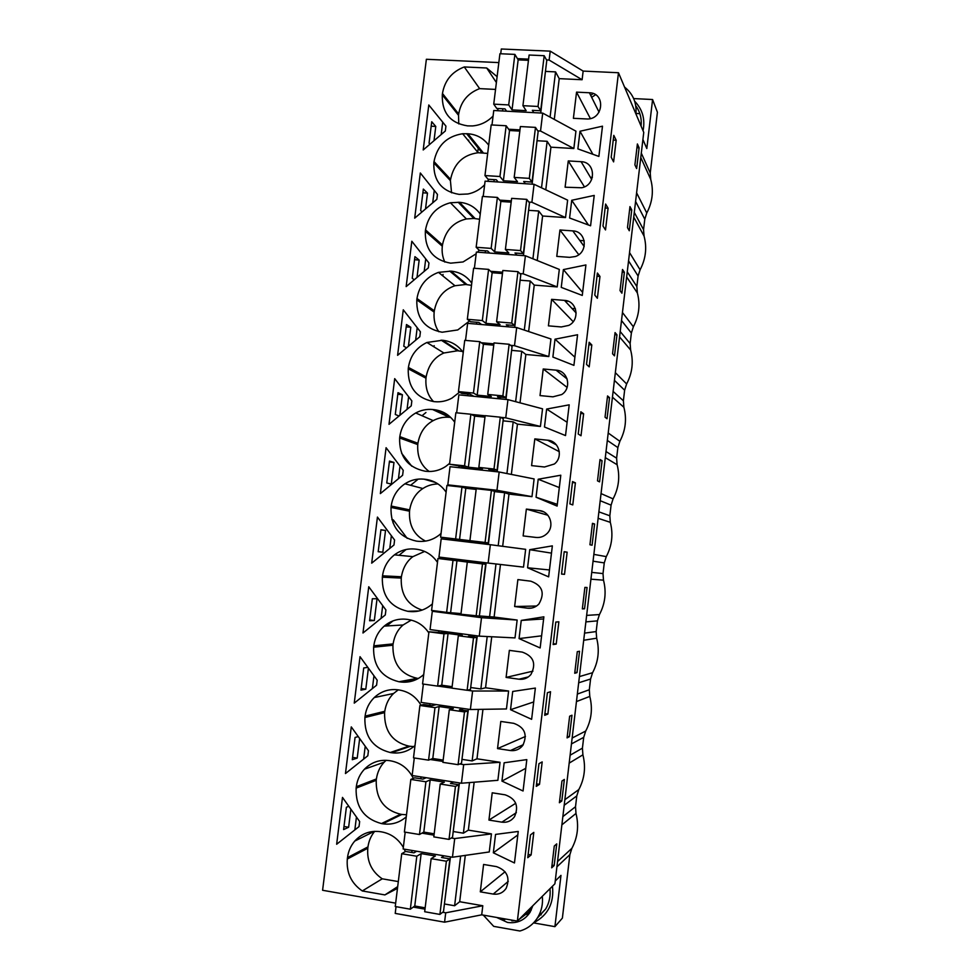 <?xml version="1.0" encoding="UTF-8"?>
<svg xmlns="http://www.w3.org/2000/svg" width="980" height="980" viewBox="0 0 980 980"><rect width="100%" height="100%" fill="white"/><g stroke="black" fill="none" stroke-linecap="round" stroke-linejoin="round"><path stroke-width="1.47" d="M483.201 196.478L485.088 181.153L534.076 184.289L567.628 200.153L565.534 217.585L531.895 202.272L534.076 184.289M499.702 200.128L511.315 200.9M528.869 202.076L531.895 202.272M573.839 148.519L575.934 131.161L542.7 113.117L540.531 131.026L573.839 148.519L550.932 147.184L545.774 189.826M565.534 217.585L542.601 216.004L537.224 260.533M528.637 331.534L534.247 285.107L557.204 286.92L559.311 269.427L525.403 255.768L476.378 252.093L474.394 268.287M520.013 402.829L525.856 354.478L548.825 356.549L550.944 338.982L516.693 327.553L467.632 323.339L465.537 340.403M511.352 474.43L517.44 424.144L540.421 426.459L542.54 408.819L507.959 399.632L458.861 394.866L456.656 412.825M502.666 546.326L508.975 494.091L531.981 496.652L534.112 478.938L499.175 472.005L450.041 466.701L447.811 484.855L496.958 490.294L499.175 472.005M488.138 563.059L523.516 567.126L525.648 549.339L490.355 544.696L441.184 538.841L438.954 557.057L488.138 563.059L490.355 544.696M500.474 564.48L494.116 617.045L517.146 620.046L481.511 617.694L432.303 611.275L430.049 629.577L479.269 636.143L481.511 617.694M479.269 636.143L515.002 637.907L517.146 620.046M491.727 636.755L485.566 687.776L508.608 691.035L472.617 691.01L467.301 690.251M423.36 684.089L421.118 702.403L470.376 709.52L506.452 708.957L508.608 691.035M482.956 709.324L476.978 758.802L500.045 762.305L463.687 764.62L459.657 764.008M414.295 757.969L412.139 775.523L461.433 783.228L497.877 780.313L500.045 762.305M474.149 782.212L468.354 830.121L491.433 833.882L454.72 838.562L451.302 837.998M405.193 832.155L403.135 848.962L452.454 857.231L489.265 851.963L491.433 833.882M465.292 855.393L459.694 901.723L482.797 905.753L445.716 912.809L442.666 912.27M396.043 906.672L395.222 913.409L444.577 922.18L481.707 914.83L482.797 905.753M481.707 914.83L517.366 921.09L618.478 72.741L643.75 132.386L554.913 883.789L517.366 921.09M554.288 119.401L559.213 78.645L582.108 79.735L583.149 71.087L618.478 72.741M576.546 92.132L589.397 92.769C605.432 92.879 603.815 118.739 587.743 119.009L573.398 118.323L576.546 92.132L590.377 118.592M514.635 606.522L527.559 608.188C531.993 608.629 535.778 607.233 538.914 603.986C545.149 593.047 542.442 585.452 530.793 581.189L517.881 579.584L514.635 606.522L536.55 606.02M501.944 781.097L504.149 762.783L526.811 759.61L523.063 790.995L501.944 781.097L525.77 768.32M594.223 195.424L590.585 225.792L569.588 218.001L571.72 200.288L594.223 195.424M568.265 160.928L581.128 161.7C595.852 161.871 596.391 185.208 581.704 187.756L565.105 187.217L568.265 160.928L584.435 186.849M559.948 229.994L556.775 256.393L569.649 257.348L575.407 256.515C588.563 252.24 586.42 231.182 572.822 230.9L559.948 229.994L578.776 254.678M540.017 395.589L552.916 396.827L561.712 394.548C572.075 388.215 568.02 370.673 556.113 370.158L543.226 368.982L540.017 395.589M563.39 269.598L561.246 287.385L582.267 295.433L585.918 264.943L563.39 269.598L582.635 292.395M561.295 326.952L568.743 325.409C580.43 319.909 577.147 300.786 564.492 300.394L551.605 299.341L548.42 325.85L561.295 326.952M560.793 475.214L557.106 506.072L536.048 497.24L538.204 479.232L560.793 475.214M543.876 616.824L540.152 647.952L519.069 638.592L521.25 620.426L543.876 616.824M480.298 891.837L483.593 864.458L496.554 866.626C507.138 870.51 510.347 877.737 506.17 888.284C503.022 892.841 498.722 894.777 493.259 894.079L480.298 891.837L505.08 871.747M577.882 148.899L580.001 131.246L602.492 126.187L598.878 156.433L577.882 148.899M529.739 549.682L527.571 567.775L548.641 576.865L552.352 545.872L529.739 549.682L551.483 553.124M536.048 537.444C540.115 537.836 543.692 536.624 546.742 533.806C555.011 526.542 550.074 511.291 539.27 510.555L526.358 509.098L523.136 535.925L536.048 537.444M546.632 409.064L569.196 404.838L565.521 435.573L544.476 427.011L546.632 409.064L567.114 422.27M506.096 677.413L519.033 679.214C523.786 679.728 527.742 678.16 530.915 674.522C536.476 663.681 533.598 656.208 522.291 652.104L509.355 650.365L506.096 677.413L532.936 671.153M488.934 820.076L492.217 792.795L505.166 794.829C515.958 798.749 519.082 806.038 514.524 816.683C511.352 820.971 507.138 822.796 501.883 822.159L488.934 820.076L515.737 803.269M510.482 750.545C515.505 751.109 519.596 749.406 522.781 745.425C527.791 734.682 524.778 727.319 513.74 723.326L500.805 721.439L497.534 748.598L510.482 750.545L523.283 744.678M531.589 465.623L544.5 466.995L554.362 464.005C563.586 457.109 559.004 440.841 547.71 440.216L534.811 438.893L531.589 465.623M510.531 709.692L512.712 691.464L535.362 688.07L531.626 719.32L510.531 709.692L533.708 701.95M493.332 852.796L495.549 834.409L518.236 831.457L514.463 862.964L493.332 852.796L517.808 834.948M555.023 339.19L577.575 334.744L573.913 365.369L552.879 357.051L555.023 339.19L574.893 357.21M550.932 147.184L547.146 141.304L541.511 187.817M494.177 179.634L493.92 181.717M547.146 141.304L537.04 140.728M412.029 850.456L411.784 852.478M421.033 776.92L420.8 778.794M430 703.689L429.791 705.416M438.93 630.765L438.734 632.345M437.092 611.128L432.303 611.275M447.823 558.147L447.652 559.592M450.237 538.449L450.065 539.894M451.743 485.994L447.811 484.855M459.106 466.076L458.91 467.656M467.926 394.021L467.717 395.724M476.709 322.261L476.488 324.098M485.468 250.794L485.223 252.754M491.985 124.975L493.761 110.507L542.7 113.117M502.863 108.768L502.593 110.973M500.719 53.765L501.307 49L550.221 51.144L583.149 71.087M508.62 129.238L519.976 129.875M537.751 130.867L540.531 131.026M571.72 200.288L588.441 224.996M634.905 164.897L637.392 143.962L639.107 147.784L636.645 168.548L634.905 164.897M611.189 157.241L613.786 135.363L616.187 140.238L613.602 161.884L611.189 157.241M531.123 854.928L533.806 832.388L530.474 834.911L527.755 857.696L531.123 854.928L528.147 854.438M539.515 784.355L536.256 786.364L538.951 763.677L542.185 761.913L539.515 784.355L536.55 783.902M550.54 691.721L547.881 714.077L544.709 715.314L547.404 692.713L550.54 691.721M571.965 715.229L569.417 736.691L567.077 737.879L569.637 716.221L571.965 715.229M602.075 460.71L600.029 459.534L597.506 480.862L599.576 481.866L602.075 460.71L599.919 460.49M591.81 344.972L589.152 342.253L586.518 364.401L589.201 366.875L591.81 344.972L588.858 344.715M594.774 295.066L597.396 273.016L599.968 276.458L597.371 298.275L594.774 295.066M612.549 353.78L615.06 332.6L616.971 334.854L614.485 355.85L612.549 353.78M605.505 229.945L602.994 226.013L605.615 204.048L608.09 208.213L605.505 229.945M631.745 209.916L629.283 230.753L627.482 227.63L629.969 206.609L631.745 209.916L629.601 209.769M624.37 272.269L621.896 293.192L620.034 290.582L622.521 269.488L624.37 272.269L622.214 272.097M609.536 397.672L607.551 395.945L605.04 417.198L607.037 418.742L609.536 397.672L607.38 397.464M589.936 544.758L592.471 523.345L594.591 523.994L592.079 545.211L589.936 544.758M581.005 435.757L578.225 434.018L580.871 411.784L583.627 413.768L581.005 435.757M556.211 644.068L558.87 621.81L555.819 622.055L553.137 644.558L556.211 644.068L553.247 643.676M561.54 574.084L564.211 551.679L567.151 552.181L564.517 574.354L561.54 574.084M582.341 608.886L584.889 587.4L587.069 587.498L584.546 608.801L582.341 608.886M572.773 504.921L569.895 503.904L572.553 481.584L575.407 482.834L572.773 504.921M577 672.623L574.721 673.26L577.281 651.688L579.535 651.247L577 672.623L574.831 672.329M561.81 800.991L559.396 802.73L561.969 780.999L564.358 779.443L561.81 800.991L559.641 800.648M554.178 865.524L556.738 843.903L554.276 846.01L551.691 867.827L554.178 865.524L552.01 865.156M580.001 131.246L592.888 154.289M395.663 903.144L322.591 890.269L426.374 59.278L498.832 62.598M493.075 116.056C487.281 121.973 480.408 125.269 472.47 125.93L467.583 125.881C450.224 123.1 441.796 112.737 442.299 94.815L442.47 93.48L458.689 114.035L458.53 115.309L442.299 94.815M497.105 76.673L486.68 67.988L464.275 66.946C451.964 71.699 444.7 80.544 442.47 93.48M497.215 110.691L498.44 108.535M445.937 126.138L445.324 131.001L423.201 149.965L428.799 104.983L445.937 126.138M419.808 336.74L397.598 355.324L403.27 309.803L420.42 331.816L419.808 336.74M367.819 755.776L345.462 773.551L351.281 726.903L368.443 750.729L367.819 755.776M406.504 814.784L401.874 814.441L382.788 823.8C391.62 825.062 399.448 822.735 406.259 816.818M382.788 823.8L381.465 823.58C363.984 818.79 355.544 806.969 356.132 788.128L356.304 786.732C357.21 779.933 359.917 774.09 364.438 769.214C371.346 762.256 379.603 759.39 389.232 760.615L390.567 760.823C400.832 762.722 408.415 768.577 413.34 778.377M354.246 703.138L360.027 656.686L377.19 680.194L376.565 685.228L354.246 703.138M413.732 746.638L408.966 746.148C392.331 742.179 384.209 731.007 384.601 712.632L364.903 717.519C364.327 736.274 372.768 747.948 390.236 752.518L391.559 752.726C400.391 753.889 408.207 751.501 415.005 745.547M364.903 717.519L365.075 716.135C366.067 708.797 369.129 702.611 374.262 697.552C381.024 691.317 388.938 688.744 397.966 689.822L399.301 690.018C408.697 691.598 415.937 696.658 421.008 705.183M411.233 405.879L388.999 424.328L394.695 378.623L411.845 400.93L411.233 405.879M463.246 352.531C458.138 345.303 451.204 341.199 442.458 340.244L426.9 342.486C416.439 347.52 410.277 355.838 408.415 367.427L408.244 368.786C407.717 387.076 416.145 398.002 433.552 401.567L434.875 401.702C440.865 402.241 446.574 401.028 452.001 398.076L459.522 392.196M406.161 286.601L411.821 241.252L428.958 262.983L428.346 267.883L406.161 286.601M471.76 283.147C466.652 276.005 459.73 271.999 450.984 271.142L438.464 272.367C426.349 276.924 419.183 285.633 416.978 298.533L416.819 299.88C416.292 318.084 424.72 328.863 442.115 332.232L457.77 329.942L469.53 320.95M420.322 172.982L437.46 194.42L436.86 199.308L414.699 218.148L420.322 172.982M451.547 192.803L450.42 180.639L433.834 162.9C433.332 180.908 441.76 191.406 459.13 194.383L467.926 193.991C474.357 192.693 479.93 189.618 484.647 184.767M487.526 181.312L488.861 179.291M433.834 162.9L434.005 161.553C437.227 145.567 446.77 136.294 462.646 133.733L467.938 133.758C476.672 134.431 483.581 138.254 488.689 145.224M480.237 214.044C475.129 206.988 468.207 203.081 459.485 202.309L450.408 202.75C436.455 206.498 428.162 215.551 425.516 229.896L425.345 231.256C424.83 249.361 433.258 259.994 450.641 263.167L463.062 261.954L476.17 253.771M477.591 252.191L479.159 250.17M402.609 475.288L380.363 493.602L386.083 447.713L403.233 470.327L402.609 475.288M368.75 586.751L385.912 609.952L385.287 614.962L362.98 633.007L368.75 586.751M428.824 632.909C423.715 625.313 416.77 620.83 407.999 619.495L406.676 619.311C398.297 618.368 390.824 620.634 384.246 626.098C378.39 631.304 374.911 637.882 373.809 645.832L373.637 647.204C373.074 665.873 381.514 677.388 398.97 681.761L400.293 681.945C409.113 683.011 416.929 680.549 423.715 674.558M371.69 563.169L377.435 517.085L394.585 540.005L393.972 544.99L371.69 563.169M437.484 562.385C432.376 554.876 425.43 550.503 416.672 549.253L415.336 549.094C407.692 548.286 400.734 550.197 394.462 554.839C387.725 560.144 383.744 567.138 382.519 575.811L382.347 577.183C381.784 595.754 390.224 607.122 407.668 611.287L408.991 611.459C417.615 612.414 425.283 610.001 432.009 604.207L432.388 603.864M454.696 422.209C449.575 414.871 442.654 410.681 433.895 409.64L432.572 409.505C426.668 408.966 421.045 410.13 415.728 412.984C406.725 418.264 401.42 426.141 399.816 436.602L399.644 437.974C399.105 456.349 407.545 467.423 424.952 471.184L426.288 471.331C433.246 472.017 439.738 470.388 445.741 466.455L449.649 463.344M446.108 492.156C440.988 484.733 434.054 480.445 425.296 479.306L423.973 479.159C417.149 478.485 410.804 480.029 404.936 483.789C397.157 489.143 392.576 496.566 391.192 506.06L391.02 507.432C390.469 525.905 398.897 537.126 416.329 541.095L417.652 541.254C425.504 542.075 432.633 540.041 439.065 535.154L441.037 533.463M359.023 826.606L336.655 844.245L342.486 797.414L359.66 821.546L359.023 826.606M347.312 859.007L347.496 857.61L367.966 846.892L367.806 848.239L347.312 859.007C346.259 872.678 351.257 883.323 362.306 890.955L384.895 894.912L397.464 888.382M403.331 847.369C398.235 838.831 391.057 833.686 381.784 831.922L380.461 831.702C370.305 830.342 361.73 833.466 354.748 841.073C350.742 845.764 348.329 851.277 347.496 857.61M405.34 851.608L404.262 849.158M636.608 192.827L646.776 212.991L644.791 219.214L643.554 229.675L644.056 236.07C647.119 247.621 645.795 258.855 640.087 269.782L638.09 276.017L628.56 260.876M622.459 312.498L633.362 326.769C639.083 315.842 640.418 304.572 637.355 292.947L636.853 286.515L638.09 276.017M633.362 326.769L631.377 333.016L621.504 320.521M615.342 372.657L626.624 383.94C632.357 373.013 633.68 361.706 630.63 350.007L630.128 343.551L631.377 333.016M626.624 383.94L624.628 390.199L614.436 380.375M608.213 433.013L619.862 441.306C625.595 430.379 626.931 419.036 623.88 407.264L623.39 400.771L624.628 390.199M619.862 441.306L617.865 447.578L607.331 440.437M601.046 493.589L613.076 498.869C618.821 487.942 620.168 476.562 617.106 464.704L616.616 458.175L617.865 447.578M613.076 498.869L611.079 505.141L600.201 500.707M593.856 554.386L606.277 556.615C612.022 545.701 613.37 534.272 610.307 522.34L609.83 515.786L611.079 505.141M606.277 556.615L604.268 562.9L593.047 561.197M586.64 615.391L599.442 614.57C605.199 603.643 606.547 592.177 603.496 580.172L603.006 573.582L604.268 562.9M599.442 614.57L597.433 620.867L585.869 621.896M579.401 676.604L592.582 672.709C598.351 661.782 599.711 650.279 596.661 638.201L596.171 631.573L597.433 620.867M592.582 672.709L590.573 679.018L578.666 682.803M572.136 738.05L585.709 731.043C591.479 720.116 592.839 708.577 589.788 696.425L589.311 689.761L590.573 679.018M585.709 731.043L583.7 737.364L571.438 743.93M564.848 799.705L578.812 789.574C584.595 778.659 585.954 767.071 582.904 754.833L582.426 748.144L583.7 737.364M578.812 789.574L576.791 795.907L564.186 805.278M557.534 861.579L571.891 848.313C577.673 837.386 579.045 825.773 575.995 813.449L575.517 806.724L576.791 795.907M571.891 848.313L569.87 854.646L562.385 918.113L554.913 926.651L560.976 875.385L555.231 881.032M646.776 212.991C652.484 202.064 653.807 190.867 650.732 179.389L650.242 173.019L657.409 112.247L652.594 99.531L646.812 148.531L642.905 139.515M468.599 141.047L468.71 140.115M425.516 208.948L427.488 193.121L423.348 189.067L420.665 210.602L422.062 211.888M422.882 192.815L427.488 193.121M432.707 202.836L434.25 190.402M608.09 208.213L605.138 208.005M568.229 301.264L565.056 301.007M584.215 240.749L579.78 240.431M616.187 140.238L613.235 140.067M441.184 134.554L442.715 122.169M434.005 140.704L435.782 126.445L431.727 121.74L429.056 143.178L429.963 144.17M450.42 180.639L450.579 179.352L434.005 161.553M487.685 153.419L478.105 152.733C463.075 154.779 453.899 163.66 450.579 179.352M431.176 126.187L435.782 126.445M519.841 273.567L523.21 273.824L525.403 255.768M490.625 271.301L502.63 272.232M557.204 286.92L523.21 273.824M542.601 216.004L538.706 211.019L532.924 258.793M538.706 211.019L528.588 210.32M417.002 277.463L419.158 260.068L414.932 256.674L412.237 278.283L414.246 279.778M414.552 259.712L419.158 260.068M424.193 271.399L425.737 258.904M443.021 274.449L442.85 275.919M599.968 276.458L597.016 276.225M444.871 262.113C442.543 257.177 441.698 251.885 442.311 246.237L442.47 244.951L425.516 229.896M479.6 219.251L473.842 218.454L466.394 218.957C453.299 222.056 445.324 230.717 442.47 244.951M575.395 308.712L571.94 308.431M510.543 345.327L514.5 345.683L516.693 327.553M481.254 342.731L493.896 343.858M548.825 356.549L514.5 345.683M534.247 285.107L530.241 281.003L524.3 330.089M530.241 281.003L520.111 280.207M551.605 299.341L573.202 321.673M408.44 346.246L410.804 327.259L406.48 324.539L403.785 346.234L406.553 347.839M406.198 326.867L410.804 327.259M415.643 340.232L417.198 327.688M434.214 345.707L433.319 346.454M616.971 334.854L614.815 334.67M438.844 331.742C435.071 326.316 433.515 319.762 434.152 312.093L434.324 310.795L416.978 298.533M471.49 285.339L465.721 284.482L454.965 285.743C443.732 289.517 436.847 297.871 434.324 310.795M500.572 417.321L505.741 417.835L507.959 399.632M471.172 414.393L485.125 415.777M540.421 426.459L505.741 417.835M525.856 354.478L521.727 351.281L515.627 401.665M521.727 351.281L511.597 350.375M543.226 368.982L567.114 387.406M399.852 415.312L402.413 394.732L398.002 392.674L395.283 414.466L399.019 416.01M397.794 394.279L402.413 394.732M407.055 409.334L408.623 396.741M425.957 412.494L422.037 415.74M583.627 413.768L580.662 413.474M433.564 401.567C427.819 395.675 425.283 387.896 425.982 378.207L426.141 376.908L408.415 367.427M462.487 351.465L457.574 350.767L443.903 352.996C434.324 357.161 428.407 365.136 426.141 376.908M531.981 496.652L496.958 490.294M517.44 424.144L513.189 421.853L506.93 473.548M513.189 421.853L503.046 420.837M538.204 479.232L559.311 487.575M536.048 497.24L557.314 504.333M534.811 438.893L559.298 451.682M391.29 484.12L393.985 462.462L389.477 461.09L386.757 482.956L391.29 484.12M389.366 461.96L393.985 462.462M398.444 478.73L400.012 466.076M401.604 453.262L411.772 466.198M417.676 479.538L410.657 485.296M575.407 482.834L572.443 482.515M429.216 471.502C420.91 465.512 417.088 456.533 417.762 444.577L417.921 443.266L399.816 436.602M450.714 417.431L449.404 417.296C443.634 416.819 438.244 417.933 433.209 420.616C424.952 425.1 419.857 432.646 417.921 443.266M508.975 494.091L504.614 492.707L498.195 545.725M504.614 492.707L494.459 491.58M527.571 567.775L549.474 569.956M526.358 509.098L547.881 515.235M382.825 552.206L385.532 530.462L380.926 529.764L378.194 551.728L382.825 552.206L378.207 551.642M380.914 529.911L385.532 530.462M389.795 548.396L391.363 535.705M392.968 522.83L393.323 519.902L407.215 538.388M391.89 519.645L393.323 519.902M406.1 549.498L398.995 555.28M567.151 552.181L564.186 551.826M564.517 574.354L561.552 573.986M594.591 523.994L592.422 523.737M425.565 541.095C414.148 535.325 408.795 525.366 409.518 511.193L409.689 509.882L391.192 506.06M437.974 483.936C432.315 484.096 427.292 485.627 422.882 488.53C415.802 493.087 411.392 500.216 409.689 509.882M494.116 617.045L479.367 615.955M495.99 563.966L489.535 617.278M521.25 620.426L543.618 618.931M519.069 638.592L541.597 635.824M374.323 620.561L377.043 598.731L372.339 598.731L369.595 620.769L374.323 620.561L369.705 619.936M381.098 618.343L382.69 605.603M392.968 620.904L386.72 625.951M584.546 608.801L582.39 608.531M422.123 610.087C407.582 605.224 400.624 594.554 401.249 578.077L401.408 576.767L382.519 575.811M424.646 551.434L412.874 556.652C406.774 561.197 402.952 567.91 401.408 576.767M437.803 686.073L451.939 688.07M485.566 687.776L480.862 688.952L470.694 687.519M470.376 709.52L472.617 691.01M487.207 636.535L480.862 688.952M361.167 688.524L365.797 689.185L368.407 668.164M372.376 688.585L373.968 675.784M367.831 667.368L363.727 667.956L360.971 690.104L365.797 689.185M547.881 714.077L544.917 713.648M418.362 678.479L417.309 678.332C400.685 674.546 392.563 663.509 392.931 645.22L393.103 643.897L373.809 645.832M411.22 620.107L403.123 624.971C397.794 629.515 394.45 635.824 393.103 643.897M430.245 759.5L442.997 761.448M476.978 758.802L472.14 760.921L461.972 759.365M461.433 783.228L463.687 764.62M478.375 709.398L472.14 760.921M497.534 748.598L525.439 736.47M352.592 757.369L357.222 758.079L359.66 738.528M363.629 759.108L365.221 746.258M358.239 736.568L355.066 737.475L352.298 759.696L357.222 758.079M569.417 736.691L567.249 736.372M384.601 712.632L384.76 711.296L365.075 716.135M398.248 689.859L393.58 693.485C388.864 698.005 385.924 703.946 384.76 711.296M421.915 833.147L434.018 835.144M468.354 830.121L463.393 833.184L453.213 831.518M452.454 857.231L454.72 838.562M469.518 782.579L463.393 833.184M343.992 826.495L348.623 827.255L350.865 809.186M354.834 829.913L356.438 817.014M348.782 806.258L346.381 807.263L343.6 829.582L348.623 827.255M401.874 814.441L400.6 814.233C383.952 810.068 375.83 798.761 376.222 780.301L376.394 778.965L356.304 786.732M386.12 760.308L384.197 762.158C379.995 766.654 377.398 772.252 376.394 778.965M460.625 856.067L454.61 905.753L444.418 903.977M459.694 901.723L454.61 905.753M413.278 907.088L425.002 909.146M444.577 922.18L445.716 912.809M397.684 886.63L384.895 894.912M398.309 881.584L382.224 878.815L362.306 890.955M382.224 878.815C371.604 871.514 366.79 861.322 367.806 848.239M374.666 831.359C371.04 835.756 368.811 840.938 367.966 846.892M483.299 915.112L493.7 926.357L519.902 931C527.657 928.746 533.671 924.103 537.959 917.072C541.621 910.751 543.067 903.817 542.308 896.308M554.913 926.651L533.537 922.891M496.689 917.464L507.518 922.45C517.158 923.711 524.704 920.281 530.143 912.172L532.814 905.741M530.18 912.098L527.755 913.348M540.25 914.683L541.205 914.842M582.108 79.735L549.131 60.062L550.221 51.144M517.428 58.629L528.6 59.131M546.509 59.939L549.131 60.062M559.213 78.645L555.55 71.883L545.456 71.405M555.55 71.883L550.074 117.122M639.107 147.784L636.951 147.662M477.677 152.77L478.252 148.127M458.775 123.921L458.53 115.309M495.537 89.413L479.637 88.629L464.275 66.946M479.637 88.629C467.815 93.161 460.833 101.626 458.689 114.035M486.68 67.988L496.382 82.516M652.594 99.531L633.656 98.576M624.554 87.073C633.019 93.835 636.816 102.802 635.947 113.962M590.671 95.329L593.194 93.553M636.045 108.18L637.429 108.253M635.995 113.46L639.83 113.656M493.736 104.15L508.706 104.934L514.88 54.39L499.923 53.729L493.736 104.15L496.75 108.437L504.994 108.878L506.574 111.193M533.806 112.639L532.336 110.324L540.678 110.765L538.032 106.465L544.194 55.701L546.779 60.429L540.678 110.765M508.706 104.934L512.038 109.895L526.138 110.642L522.928 105.681L538.032 106.465M540.727 113.006L545.346 72.3M522.928 105.681L529.102 55.027L544.194 55.701M512.038 109.895L518.151 59.854L528.453 60.319M514.88 54.39L518.151 59.854M484.965 175.567L499.947 176.51L506.158 125.758L491.176 124.926L484.965 175.567L488.065 179.242L496.309 179.769L498.146 181.986M525.378 183.738L523.688 181.508L532.03 182.047L529.298 178.372L535.484 127.388L538.155 131.504L532.03 182.047M499.947 176.51L503.377 180.761L517.489 181.668L514.182 177.417L529.298 178.372M532.103 184.167L536.918 141.696M514.182 177.417L520.38 126.543L535.484 127.388M503.377 180.761L509.527 130.512L519.829 131.087M506.158 125.758L509.527 130.512M476.158 247.279L491.152 248.393L497.387 197.421L482.405 196.429L476.158 247.279L479.343 250.341L487.599 250.954L489.78 253.097M517.011 255.143L514.99 252.999L523.345 253.624L520.527 250.574L526.75 199.369L529.494 202.872L523.345 253.624M491.152 248.393L494.692 251.921L508.804 252.987L505.398 249.447L520.527 250.574M523.43 255.621L528.465 211.362M505.398 249.447L511.634 198.364L526.75 199.369M494.692 251.921L500.854 201.464L511.168 202.162M497.387 197.421L500.854 201.464M467.325 319.296L482.332 320.57L488.591 269.39L473.597 268.226L467.325 319.296L470.584 321.734L478.853 322.445L481.596 324.527M508.816 326.867L506.268 324.784L514.623 325.507L511.719 323.082L517.967 271.668L520.797 274.535L514.623 325.507M482.332 320.57L485.958 323.388L500.082 324.601L496.591 321.795L511.719 323.082M514.721 327.381L519.976 281.321M496.591 321.795L502.838 270.492L517.967 271.668M485.958 323.388L492.144 272.722L502.471 273.518M488.591 269.39L492.144 272.722M458.444 391.608L473.463 393.066L479.747 341.665L464.741 340.329L458.444 391.608L461.788 393.421L470.057 394.23L473.867 396.324M501.037 398.958L497.497 396.876L505.864 397.684L502.875 395.896L509.147 344.262L512.075 346.504L505.864 397.684M473.463 393.066L477.187 395.148L491.323 396.508L487.734 394.438L502.875 395.896M505.974 399.436L511.45 351.563M487.734 394.438L494.006 342.927L509.147 344.262M477.187 395.148L483.41 344.262L493.736 345.18M479.747 341.665L483.41 344.262M449.538 464.238L464.557 465.855L470.866 414.234L455.859 412.739L449.538 464.238L461.237 466.309L467.877 468.636M494.888 471.552L488.702 469.273L497.068 470.167L493.994 469.028L500.302 417.174L503.304 418.766L497.068 470.167M464.557 465.855L468.379 467.203L482.528 468.734L478.84 467.399L493.994 469.028M497.203 471.797L502.899 422.098M478.84 467.399L485.149 415.667L500.302 417.174M468.379 467.203L474.626 416.108L484.965 417.149M470.866 414.234L474.626 416.108M440.584 537.175L455.614 538.963L461.96 487.121L446.929 485.455L440.584 537.175L488.518 543.337L479.857 541.977L488.224 542.969L485.076 542.467L491.409 490.392L494.496 491.348L488.224 542.969M455.614 538.963L485.076 542.467M488.518 543.337L494.3 492.916M469.91 540.666L476.243 488.714L491.409 490.392M459.547 539.576L465.806 488.261L476.158 489.412M461.96 487.121L465.806 488.261M431.592 610.418L446.635 612.378L453.005 560.315L437.962 558.477L431.592 610.418M476.121 616.224L482.479 563.917L467.301 562.067L460.943 614.24L479.355 616.065L485.651 564.235L477.272 563.206L486.007 564.063L479.538 614.607M446.635 612.378L461.017 613.59M486.007 564.063L437.962 558.477M482.479 563.917L485.651 564.235M450.665 612.243L456.962 560.707L467.301 562.067M453.005 560.315L456.962 560.707M422.564 683.967L437.619 686.11L444.014 633.827L428.958 631.818L422.564 683.967M477.297 635.873L470.841 686.233M470.449 689.479L467.129 690.288L473.512 637.772L476.77 637.429L470.449 689.479M473.512 637.772L458.322 635.738L451.939 688.144L467.129 690.288M437.619 686.11L441.747 685.216L452.111 686.686M448.301 632.014L440.877 632.627L428.958 631.818M476.77 637.429L468.391 636.302L475.325 635.616M441.747 685.216L448.068 633.472L462.242 635.359L458.322 635.738M444.014 633.827L448.068 633.472M413.499 757.846L428.566 760.149L434.985 707.646L419.918 705.465L413.499 757.846M468.391 709.238L462.119 758.153M461.507 763.212L458.101 764.682L464.496 711.933L467.852 710.929L461.507 763.212M464.496 711.933L449.305 709.728L442.887 762.354L458.101 764.682M428.566 760.149L432.793 758.508L443.168 760.088M436.284 704.596L431.935 705.723L423.642 704.522L419.918 705.465M467.852 710.929L459.461 709.716L463.528 708.54M432.793 758.508L439.138 706.543L453.324 708.589L449.305 709.728M434.985 707.646L439.138 706.543M404.385 832.032L419.465 834.519L425.92 781.783L410.841 779.418L404.385 832.032M459.449 782.91L453.36 830.366M452.515 837.251L449.024 839.395L455.455 786.413L458.885 784.747L452.515 837.251M455.455 786.413L440.241 784.037L433.809 836.883L449.024 839.395M419.465 834.519L423.801 832.106L434.177 833.808M426.214 777.728L422.956 779.125L414.65 777.826L410.841 779.418M458.885 784.747L450.494 783.437L453.556 781.991M423.801 832.106L430.171 779.909L444.369 782.138L440.241 784.037M425.92 781.783L430.171 779.909M395.246 906.524L410.338 909.195L416.806 856.238L401.727 853.702L395.246 906.524M450.469 856.9L444.553 902.886M443.499 911.608L439.91 914.426L446.378 861.224L449.894 858.884L443.499 911.608M446.378 861.224L431.151 858.652L424.683 911.731L439.91 914.426M410.338 909.195L414.761 906.01L425.161 907.835M416.647 851.228L413.928 852.845L405.622 851.448L401.727 853.702M449.894 858.884L441.49 857.476L444.038 855.822M414.761 906.01L421.167 853.605L435.365 855.981L431.151 858.652M416.806 856.238L421.167 853.605M592.385 177.392L590.462 177.27M591.663 97.338L595.571 94.742M511.903 920.134L511.817 920.845L514.794 920.649M531.27 907.272L528.637 912.196L518.8 919.657M504.847 918.897L504.774 919.608L501.968 918.395M504.774 919.608L505.509 919.007M530.229 912.025L526.762 914.475M591.7 179.45L581.128 161.7M636.853 286.515L627.261 271.864M481.927 152.684L466.615 133.684M483.201 152.758L467.938 133.758M629.54 252.558L640.087 269.782M633.742 217.107L644.056 236.07M634.293 212.391L643.554 229.675M644.791 219.214L635.591 201.439M584.166 246.446L572.822 230.9M630.128 343.551L620.205 331.546M442.311 246.237L425.345 231.256M473.842 218.454L458.162 202.223M475.116 218.552L459.485 202.309M626.661 276.924L637.355 292.947M576.167 312.988L564.492 300.394M623.39 400.771L613.125 391.437M434.152 312.093L416.819 299.88M465.721 284.482L449.661 271.043M466.995 284.58L450.984 271.142M619.568 336.949L630.63 350.007M567.163 379.015L556.113 370.158M616.616 458.175L606.02 451.535M425.982 378.207L408.244 368.786M457.574 350.767L441.135 340.134M458.848 350.877L442.458 340.244M612.439 397.182L623.88 407.264M556.444 444.932L547.71 440.216M609.83 515.786L598.89 511.854M417.762 444.577L399.644 437.974M449.404 417.296L432.572 409.505M450.678 417.431L433.895 409.64M605.297 457.636L617.106 464.704M543.545 511.805L539.27 510.555M603.006 573.582L591.724 572.381M409.518 511.193L391.02 507.432M435.549 482.479L423.973 479.159M434.507 481.952L425.296 479.306M598.119 518.298L610.307 522.34M531.613 608.066L527.559 608.188M596.171 631.573L584.546 633.117M419.097 610.957L407.668 611.287M401.249 578.077L382.347 577.183M417.958 611.202L408.991 611.459M590.928 579.18L603.496 580.172M528.404 676.886L519.033 679.214M589.311 689.761L577.343 694.073M417.309 678.332L398.97 681.761M392.931 645.22L373.637 647.204M418.154 678.589L400.293 681.945M583.7 640.271L596.661 638.201M582.426 748.144L570.103 755.237M408.966 746.148L390.236 752.518M410.252 746.344L391.559 752.726M576.448 701.582L589.788 696.425M516.374 812.641L501.883 822.159M575.517 806.724L562.851 816.622M400.6 814.233L381.465 823.58M376.222 780.301L356.132 788.128M569.172 763.114L582.904 754.833M508.265 881.363L493.259 894.079M569.87 854.646L556.91 866.847M561.871 824.854L575.995 813.449M549.964 888.701C550.711 896.014 549.302 902.764 545.738 908.938L537.31 918.15M552.463 886.214C554.227 903.144 547.93 915.345 533.61 922.817M599.037 112.124L589.397 92.769M650.242 173.019L641.3 153.113M640.785 157.498L650.732 179.389M641.092 126.114C641.827 118.507 640.038 111.696 635.738 105.681M643.052 130.732C645.318 119.193 642.525 109.368 634.673 101.258M478.105 152.721L462.646 133.733M466.394 218.944L450.408 202.75M454.965 285.743L438.464 272.367M443.891 352.996L426.9 342.486M433.209 420.628L415.728 412.984M422.882 488.53L404.936 483.789M412.874 556.652L394.462 554.839M403.123 624.983L384.246 626.098M393.58 693.485L374.262 697.552M384.197 762.17L364.438 769.214M374.25 831.371L354.748 841.073M537.959 917.072L545.738 908.938L537.273 918.187M528.673 912.16L531.221 910.151"/></g></svg>
